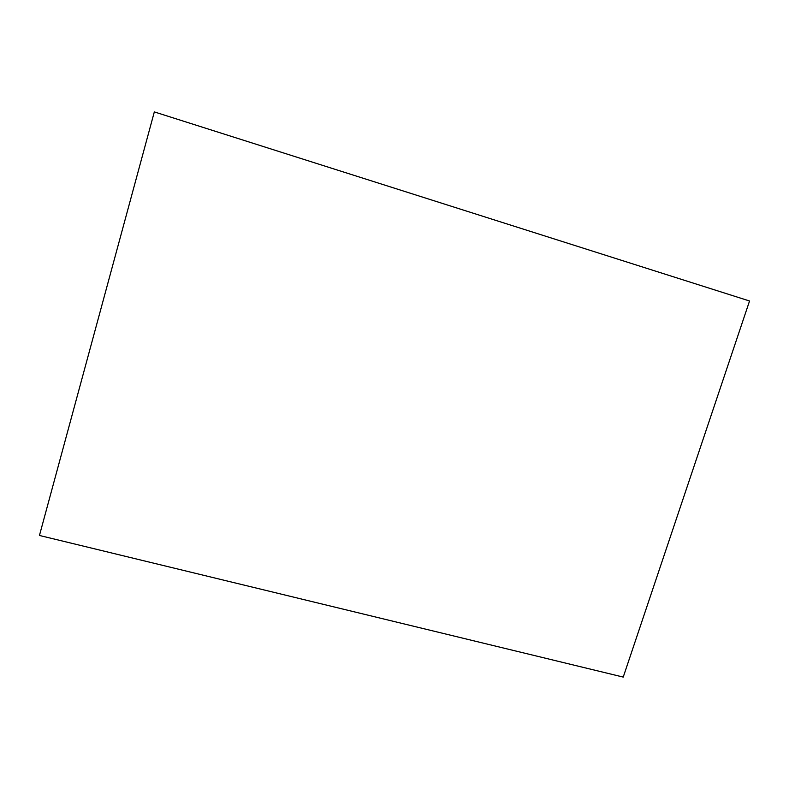 <?xml version="1.0" encoding="UTF-8"?>
<svg xmlns="http://www.w3.org/2000/svg" width="789" height="789" viewBox="0 0 789 789"><rect width="100%" height="100%" fill="white"/><g stroke="black" fill="none" stroke-linecap="round" stroke-linejoin="round"><path stroke-width="1.18" d="M39.45 535.465L623.231 677.09L749.55 300.994L154.328 111.91L39.45 535.465"/></g></svg>
